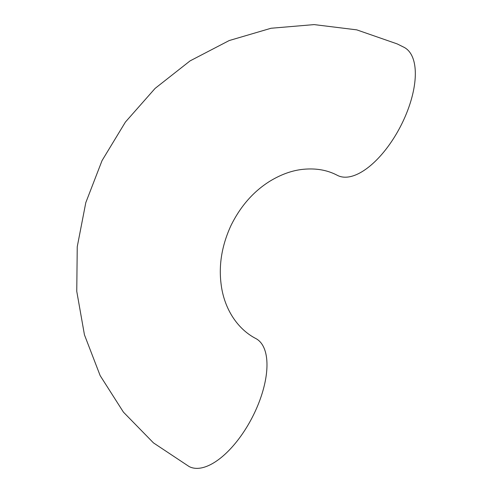 <?xml version="1.0" encoding="UTF-8"?>
<svg xmlns="http://www.w3.org/2000/svg" width="492" height="492" viewBox="0 0 492 492"><rect width="100%" height="100%" fill="white"/><g stroke="black" fill="none" stroke-linecap="round" stroke-linejoin="round"><path stroke-width="0.74" d="M403.834 47.195A72.17 33.321 117.5 0 1 404.073 47.324A72.17 33.321 117.5 0 1 400.642 126.161A72.17 33.321 117.5 0 1 338.022 175.656A72.17 33.321 117.5 0 1 337.494 175.398L335.556 174.432C325.649 169.654 314.376 168 301.737 169.476C291.264 170.761 280.637 174.672 269.868 181.21C253.454 191.456 240.483 206.24 230.963 225.564C221.935 245.219 218.645 264.696 221.086 284.007C223.946 308.121 236.978 328.73 255.723 338.484A72.17 33.321 -62.5 0 1 252.291 417.327A72.17 33.321 -62.5 0 1 189.666 466.822A72.17 33.321 -62.5 0 1 189.137 466.557L153.461 442.88L123.418 412.124L100.153 375.605L84.446 334.818L76.758 291.332L77.244 246.75L85.793 202.655L102.047 160.595L125.417 122.053L155.097 88.406L190.084 60.885L229.192 40.553L271.049 28.253L314.13 24.6L356.755 29.858L397.179 43.905L404.073 47.324"/></g></svg>
